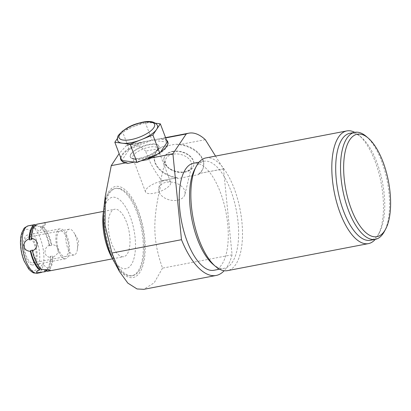 <?xml version="1.0" encoding="UTF-8"?>
<svg xmlns="http://www.w3.org/2000/svg" width="411" height="411" viewBox="0 0 411 411"><rect width="100%" height="100%" fill="white"/><g stroke="black" fill="none" stroke-linecap="round" stroke-linejoin="round"><path stroke-width="0.31" stroke-dasharray="2.06 1.54" d="M155.779 123.264L145.062 121.918L133.683 126.521A21.295 7.496 159.2 0 1 152.702 122.879A21.295 7.496 159.2 0 1 157.495 125.494M167.262 142.093L151.988 140.177L145.062 121.918M122.124 131.402L117.382 138.456M122.627 130.996L133.683 126.521A21.295 7.496 159.2 0 0 118.568 136.693A21.295 7.496 -20.8 0 0 117.674 140.598M157.094 154.315L159.787 153.226L159.607 152.753M159.787 153.226L160.521 152.132M127.682 163.393A25.112 8.842 159.2 0 1 121.029 160.213A25.112 8.842 159.2 0 1 120.921 159.864M120.896 158.256A25.112 8.842 159.2 0 1 145.617 141.579L151.13 140.521L129.234 149.383L121.754 160.516M166.789 140.85A25.112 8.842 159.2 0 0 158.071 139.19L151.988 140.177M167.842 142.067A25.112 8.842 159.2 0 1 167.991 142.401A25.112 8.842 159.2 0 1 147.662 159.566M134.412 162.104L140.932 160.855M177.136 177.732L161.836 180.665C154.464 171.238 149.075 161.389 145.653 151.114L158.877 148.582A25.112 16.759 -166.6 0 0 154.623 155.209A25.112 16.759 -166.6 0 0 177.136 177.732L161.836 180.665M215.528 156.088L223.481 168.849L199.165 173.509A25.112 16.759 -166.6 0 0 203.486 166.825A25.112 16.759 -166.6 0 0 181.081 144.328L175.112 144.282L162.658 146.665L158.877 148.582M223.481 168.849A72.444 30.162 -100.9 0 1 223.512 168.926L199.165 173.509M158.071 139.19L161.991 138.625A25.112 8.842 159.2 0 1 166.532 140.172M165.679 137.916L161.991 138.625M205.31 139.683L181.081 144.328M120.639 157.577A25.112 8.842 159.2 0 1 139.781 142.884L126.562 145.417L129.337 144.574L136.041 144.96C139.298 145.941 142.504 147.991 145.653 151.114M139.781 142.884L145.617 141.579M177.305 177.783L178.282 178.502A25.112 16.759 -166.6 0 1 154.49 155.769A25.112 16.759 -166.6 0 1 162.658 146.665M223.512 168.926L232.081 254.81L162.53 268.142C152.615 240.086 152.168 219.34 161.862 180.742M162.53 268.142L154.187 282.809L143.773 289.329M114.602 262.593A46.356 19.302 79.1 0 0 128.838 277.25A46.356 19.302 79.1 0 0 144.693 238.067A46.356 19.302 79.1 0 0 119.806 186.722A46.356 19.302 79.1 0 0 103.973 207.144M111.535 256.957A36.317 15.12 79.1 0 0 122.689 268.44A36.317 15.12 79.1 0 0 135.111 237.743A36.317 15.12 79.1 0 0 115.609 197.516A36.317 15.12 79.1 0 0 103.207 213.515M114.304 262.043A44.429 18.5 79.1 0 0 127.662 275.56A44.429 18.5 79.1 0 0 131.695 275.812A44.429 18.5 79.1 0 0 142.288 233.356A44.429 18.5 79.1 0 0 119 188.793A44.429 18.5 79.1 0 0 114.967 188.541A44.429 18.5 79.1 0 0 103.901 207.761M119.991 188.603A44.429 18.5 -100.9 0 1 143.28 233.165A44.429 18.5 -100.9 0 1 132.686 275.622A44.429 18.5 -100.9 0 1 128.653 275.37A44.429 18.5 79.1 0 1 105.37 230.807A44.429 18.5 79.1 0 1 115.959 188.351A44.429 18.5 79.1 0 1 119.991 188.603M126.562 145.417L119.133 153.611M232.081 254.81A72.444 30.162 -100.9 0 1 224.175 270.721M213.992 270.268A54.478 22.682 -100.9 0 0 226.98 218.21A54.478 22.682 -100.9 0 0 198.431 163.568A54.478 22.682 79.1 0 0 193.483 163.259M219.572 269.2L224.344 268.28A54.478 22.682 -100.9 0 0 237.332 216.227A54.478 22.682 -100.9 0 0 208.778 161.585A54.478 22.682 79.1 0 0 203.835 161.276A54.478 22.682 79.1 0 0 194.773 169.173M213.006 264.299A54.478 22.682 79.1 0 0 219.397 267.972A54.478 22.682 -100.9 0 0 224.344 268.28M205.875 157.937A57.376 23.889 -100.9 0 1 211.084 158.261A57.376 23.889 -100.9 0 1 241.894 221.812A57.376 23.889 -100.9 0 1 227.478 270.633M354.75 132.352A57.376 23.889 -100.9 0 1 358.782 135.111A57.376 23.889 -100.9 0 1 382.857 194.793A57.376 23.889 -100.9 0 1 377.986 235.298A57.376 23.889 -100.9 0 1 375.258 239.356M349.972 133.267A54.478 22.682 79.1 0 1 354.919 133.575A54.478 22.682 -100.9 0 1 361.315 137.248A54.478 22.682 -100.9 0 1 382.502 182.499A54.478 22.682 -100.9 0 1 379.548 232.374A54.478 22.682 -100.9 0 1 370.486 240.271M366.144 136.324A54.478 22.682 -100.9 0 1 387.337 181.575A54.478 22.682 -100.9 0 1 384.377 231.45M199.063 173.612L198.261 174.67L178.282 178.502M198.261 174.67A25.112 16.759 -166.6 0 0 203.353 167.385A25.112 16.759 -166.6 0 0 175.112 144.282M172.574 151.392A15.264 10.183 13.4 0 1 187.971 154.49A15.264 10.183 13.4 0 1 193.766 165.109A15.264 10.183 13.4 0 1 185.269 171.767A15.264 10.183 13.4 0 1 169.871 168.669A15.264 10.183 13.4 0 1 164.071 158.05A15.264 10.183 13.4 0 1 172.574 151.392M164.004 158.327A15.264 10.183 -166.6 0 1 172.507 151.669A15.264 10.183 13.4 0 1 187.904 154.767A15.264 10.183 13.4 0 1 193.699 165.386A15.264 10.183 13.4 0 1 185.202 172.045A15.264 10.183 -166.6 0 1 183.342 172.301A15.264 10.183 -166.6 0 1 170.149 169.168A15.264 10.183 -166.6 0 1 164.004 158.327L164.071 158.05M172.949 154.197A13.445 8.97 -166.6 0 0 165.458 160.064A13.445 8.97 -166.6 0 0 170.873 169.615A13.445 8.97 -166.6 0 0 182.494 172.373A13.445 8.97 -166.6 0 0 184.133 172.147A13.445 8.97 13.4 0 0 191.624 166.285A13.445 8.97 13.4 0 0 186.517 156.93A13.445 8.97 13.4 0 0 172.949 154.197M158.785 188.146A13.445 8.97 -166.6 0 1 166.275 182.279A13.445 8.97 13.4 0 1 179.838 185.007A13.445 8.97 13.4 0 1 184.945 194.362A13.445 8.97 13.4 0 1 177.46 200.229A13.445 8.97 -166.6 0 1 163.891 197.501A13.445 8.97 -166.6 0 1 158.785 188.146L165.458 160.064M121.502 256.556A24.146 10.054 79.1 0 0 123.696 256.695A24.146 10.054 79.1 0 0 129.45 233.618A24.146 10.054 79.1 0 0 116.796 209.399A24.146 10.054 79.1 0 0 114.602 209.261A24.146 10.054 79.1 0 0 108.848 232.338A24.146 10.054 79.1 0 0 121.502 256.556M46.628 270.279A22.99 9.571 79.1 0 0 52.418 255.966L52.932 257.034C56.574 255.442 58.331 253.053 58.203 249.862C57.602 246.595 55.428 244.833 51.688 244.581A24.146 10.054 79.1 0 0 42.605 225.845L45.559 224.303L45.241 223.116L40.489 223.466M52.932 257.034A24.146 10.054 -100.9 0 1 47.147 271.332M32.495 225.002L31.616 225.413L32.13 225.629C33.836 226.22 36.641 226.425 40.535 226.245L40.206 227.042A22.99 9.571 -100.9 0 1 49.294 245.793L51.365 245.398A22.99 9.571 -100.9 0 0 42.276 226.646L42.605 225.845M49.294 245.793L49.618 244.977A24.146 10.054 79.1 0 0 40.535 226.245M49.618 244.977C46.371 246.59 44.866 249.056 45.097 252.375C45.457 255.529 47.378 257.214 50.861 257.435L50.353 256.366L52.418 255.966M46.828 270.679A24.146 10.054 79.1 0 0 50.861 257.435M51.688 244.581L51.365 245.398M31.729 239.536A22.99 9.571 -100.9 0 1 37.519 225.223L37 224.175M32.782 250.104A22.99 9.571 79.1 0 0 41.871 268.856L41.542 269.657M42.276 226.646L40.206 227.042M34.539 225.973A22.99 9.571 -100.9 0 1 35.449 225.624L37.519 225.223M35.449 225.624L35.248 225.223M44.563 270.674A22.99 9.571 79.1 0 0 50.353 256.366M41.871 268.856L40.838 269.01M31.549 262.804A13.095 5.451 -100.9 0 1 24.686 249.667A13.095 5.451 -100.9 0 1 27.809 237.147A13.095 5.451 -100.9 0 1 28.996 237.224A13.095 5.451 -100.9 0 1 35.865 250.361A13.095 5.451 -100.9 0 1 32.741 262.876A13.095 5.451 -100.9 0 1 31.549 262.804M74.139 254.943A13.095 5.451 79.1 0 1 72.953 254.866A13.095 5.451 -100.9 0 1 66.089 241.73A13.095 5.451 -100.9 0 1 69.207 229.215A13.095 5.451 -100.9 0 1 70.399 229.287A13.095 5.451 79.1 0 1 74.16 232.965A13.095 5.451 79.1 0 1 77.35 249.626A13.095 5.451 79.1 0 1 74.139 254.943L32.741 262.876M129.234 149.383L122.308 131.124M139.868 158.214A15.264 5.374 -20.8 0 0 158.78 145.895A15.264 5.374 -20.8 0 0 149.152 144.4A15.264 5.374 -20.8 0 0 130.241 156.714A15.264 5.374 -20.8 0 0 139.868 158.214M170.673 182.376A13.445 4.732 -20.8 0 0 162.191 181.061A13.445 4.732 159.2 0 0 145.53 191.911A13.445 4.732 159.2 0 0 154.012 193.232A13.445 4.732 -20.8 0 0 170.673 182.376L157.809 148.463A13.445 4.732 -20.8 0 1 157.521 150.477A13.445 4.732 -20.8 0 1 141.153 159.319A13.445 4.732 159.2 0 1 134.222 159.314L132.131 158.548A15.264 5.374 159.2 0 0 139.997 158.548A15.264 5.374 -20.8 0 0 158.574 148.52A15.264 5.374 -20.8 0 0 158.908 146.229A15.264 5.374 -20.8 0 0 149.28 144.734A15.264 5.374 159.2 0 0 130.369 157.053L130.241 156.714M132.131 158.548A15.264 5.374 159.2 0 1 130.369 157.053M134.222 159.314A13.445 4.732 159.2 0 1 132.671 157.999A13.445 4.732 159.2 0 1 149.327 147.148A13.445 4.732 -20.8 0 1 157.809 148.463M64.188 258.663A15.222 6.34 -100.9 0 1 56.209 243.394A15.222 6.34 -100.9 0 1 59.836 228.845A15.222 6.34 -100.9 0 1 61.218 228.932A15.222 6.34 -100.9 0 1 69.197 244.201A15.222 6.34 -100.9 0 1 65.57 258.75A15.222 6.34 -100.9 0 1 64.188 258.663M31.76 264.879A15.222 6.34 -100.9 0 1 23.781 249.611A15.222 6.34 -100.9 0 1 27.409 235.061A15.222 6.34 -100.9 0 1 28.791 235.149A15.222 6.34 -100.9 0 1 36.769 250.417A15.222 6.34 -100.9 0 1 33.142 264.961A15.222 6.34 -100.9 0 1 31.76 264.879M63.982 256.587A13.095 5.451 79.1 0 0 68.462 245.516A13.095 5.451 79.1 0 0 61.429 231.008A13.095 5.451 79.1 0 0 56.949 242.079A13.095 5.451 79.1 0 0 63.982 256.587M37.581 273.202A24.146 10.054 79.1 0 0 43.335 250.124A24.146 10.054 79.1 0 0 30.681 225.906A24.146 10.054 -100.9 0 0 28.487 225.767M32.325 270.572A21.059 8.765 -100.9 0 1 21.023 247.252A21.059 8.765 -100.9 0 1 28.22 229.451A21.059 8.765 79.1 0 1 39.528 252.775A21.059 8.765 79.1 0 1 32.325 270.572M165.571 137.634L129.337 144.574M154.623 155.209L154.49 155.769M131.695 275.812L132.686 275.622M114.967 188.541L115.959 188.351M120.772 159.535L121.029 160.213M167.734 141.723L167.991 142.401M199.063 162.191L203.835 161.276M361.315 137.248L358.782 135.111M379.548 232.374L377.986 235.298M203.486 166.825L203.353 167.385M193.699 165.386L193.766 165.109M182.494 172.373L183.342 172.301M170.873 169.615L170.149 169.168M184.945 194.362L191.624 166.285M112.552 258.827L123.696 256.695M31.616 225.413L39.399 231.537L45.559 224.303M36.517 271.599L42.677 264.36L50.461 270.484M103.459 211.398L114.602 209.261M69.207 229.215L27.809 237.147M77.35 249.626L78.701 240.733L74.16 232.965M158.908 146.229L158.78 145.895M157.521 150.477L158.574 148.52M145.53 191.911L132.671 157.999M59.836 228.845L27.409 235.061M65.57 258.75L33.142 264.961"/><path stroke-width="0.62" d="M160.521 152.132L167.262 142.093L160.336 123.839L155.779 123.264M117.382 138.456L114.828 142.257L130.107 144.174L152.861 134.967L160.336 123.839M117.674 140.598A21.295 7.496 -20.8 0 0 122.468 143.218A21.295 7.496 -20.8 0 0 141.482 139.57A21.295 7.496 -20.8 0 0 156.601 129.403A21.295 7.496 159.2 0 0 157.495 125.494C154.67 121.137 148.577 120.325 139.216 123.053C131.027 125.021 124.194 129.003 118.712 135.003C117.551 136.267 117.207 138.137 117.674 140.598M122.627 130.996L122.124 131.402M114.828 142.257L121.754 160.516L137.033 162.432L130.107 144.174M159.607 152.753L152.861 134.967M137.033 162.432L157.094 154.315M134.412 162.104L127.682 163.393L126.706 162.679L111.263 165.638L105.298 196.145L105.005 225.177L111.931 253.032L181.482 239.7L172.913 153.822L148.463 158.507L147.662 159.566L140.932 160.855M120.921 159.864A25.112 8.842 159.2 0 1 120.896 158.256M166.789 140.85A25.112 8.842 159.2 0 1 167.842 142.067M126.706 162.679L111.263 165.638M172.913 153.822A72.444 30.162 -100.9 0 1 172.928 153.755L148.463 158.507M172.928 153.755L186.214 133.981L165.679 137.916M186.214 133.981A72.444 30.162 -100.9 0 1 188.86 133.169A72.444 30.162 -100.9 0 1 205.31 139.683L215.528 156.088M224.175 270.721A72.444 30.162 -100.9 0 1 216.135 275.462L143.773 289.329L137.017 288.954L127.821 283.097L119.462 271.517L111.931 253.032M105.298 196.145L103.973 207.144A46.356 19.302 79.1 0 0 114.602 262.593L119.462 271.517M103.901 207.761A44.429 18.5 79.1 0 0 103.829 208.362A44.429 18.5 79.1 0 0 114.017 261.514A44.429 18.5 79.1 0 0 114.304 262.043M119.133 153.611L111.283 165.571M103.829 208.362L103.207 213.515A36.317 15.12 79.1 0 0 111.535 256.957L114.017 261.514M126.583 162.638A25.112 8.842 159.2 0 1 120.772 159.535A25.112 8.842 159.2 0 1 120.639 157.577M166.532 140.172A25.112 8.842 159.2 0 1 167.734 141.723A25.112 8.842 159.2 0 1 148.618 158.415M216.135 275.462A72.444 30.162 -100.9 0 1 181.482 239.7M199.063 162.191L193.483 163.259A54.478 22.682 79.1 0 0 180.501 215.318A54.478 22.682 79.1 0 0 209.05 269.96A54.478 22.682 -100.9 0 0 213.992 270.268L219.572 269.2M196.33 166.25L194.773 169.173A54.478 22.682 79.1 0 0 191.814 219.048A54.478 22.682 79.1 0 0 213.006 264.299L215.534 266.436A57.376 23.889 -100.9 0 1 191.464 206.759A57.376 23.889 -100.9 0 1 196.33 166.25A57.376 23.889 -100.9 0 1 205.875 157.937L346.843 130.919A57.376 23.889 -100.9 0 1 352.047 131.243A57.376 23.889 -100.9 0 1 354.75 132.352M375.258 239.356A57.376 23.889 -100.9 0 1 368.441 243.615L227.478 270.633A57.376 23.889 -100.9 0 1 222.269 270.31A57.376 23.889 -100.9 0 1 215.534 266.436M368.441 243.615A57.376 23.889 -100.9 0 1 363.232 243.286A57.376 23.889 -100.9 0 1 332.427 179.735A57.376 23.889 -100.9 0 1 346.843 130.919M375.315 239.346L370.486 240.271A54.478 22.682 -100.9 0 1 365.538 239.962A54.478 22.682 79.1 0 1 336.989 185.32A54.478 22.682 79.1 0 1 349.972 133.267L354.806 132.342A54.478 22.682 79.1 0 0 341.818 184.395A54.478 22.682 79.1 0 0 370.368 239.038A54.478 22.682 -100.9 0 0 375.315 239.346A54.478 22.682 -100.9 0 0 384.377 231.45L385.626 229.112A52.156 21.716 -100.9 0 1 372.212 236.376A52.156 21.716 79.1 0 1 344.207 178.605A52.156 21.716 79.1 0 1 362.045 134.515A52.156 21.716 -100.9 0 1 368.169 138.034A52.156 21.716 -100.9 0 1 388.457 181.359A52.156 21.716 -100.9 0 1 385.626 229.112M368.169 138.034L366.144 136.324A54.478 22.682 -100.9 0 0 359.748 132.65A54.478 22.682 79.1 0 0 354.806 132.342M35.449 225.624L34.93 224.57A24.146 10.054 79.1 0 0 29.145 238.863L29.659 239.932L31.729 239.536L31.215 238.467C34.704 238.693 36.625 240.378 36.98 243.528C37.196 246.867 35.69 249.333 32.459 250.926A24.146 10.054 79.1 0 0 41.542 269.657C45.441 269.477 48.241 269.683 49.947 270.274L50.461 270.484L49.582 270.9L47.147 271.332L46.628 270.279L44.563 270.674L45.076 271.728L36.836 272.786L36.517 271.599L39.471 270.053L39.8 269.256A22.99 9.571 79.1 0 1 30.712 250.505L30.388 251.321A24.146 10.054 79.1 0 0 39.471 270.053M45.076 271.728A24.146 10.054 79.1 0 0 46.828 270.679M31.215 238.467A24.146 10.054 -100.9 0 1 37 224.175L103.459 211.398M32.459 250.926L32.782 250.104L30.712 250.505M29.659 239.932A22.99 9.571 -100.9 0 1 34.539 225.973M34.93 224.57L28.487 225.767C25.343 227.139 23.761 228.203 23.74 228.963L21.845 232.724C20.694 236.191 20.262 240.312 20.55 245.09C20.91 250.612 22.071 255.863 24.023 260.836L28.775 269.123C31.467 271.784 33.276 273.079 34.205 273.007L37.581 273.202L41.583 272.431M40.838 269.01L39.8 269.256M30.388 251.321C26.628 251.049 24.455 249.292 23.869 246.04C23.746 242.839 25.508 240.45 29.145 238.863M28.487 225.767A24.146 10.054 -100.9 0 0 22.733 248.845A24.146 10.054 -100.9 0 0 35.387 273.063A24.146 10.054 79.1 0 0 37.581 273.202M119.868 134.269A18.978 6.684 -20.8 0 0 131.042 139.606A18.978 6.684 -20.8 0 0 153.76 127.77A18.978 6.684 -20.8 0 0 142.586 122.427A18.978 6.684 -20.8 0 0 119.868 134.269M188.86 133.169L165.571 137.634M49.582 270.9L112.552 258.827"/></g></svg>
